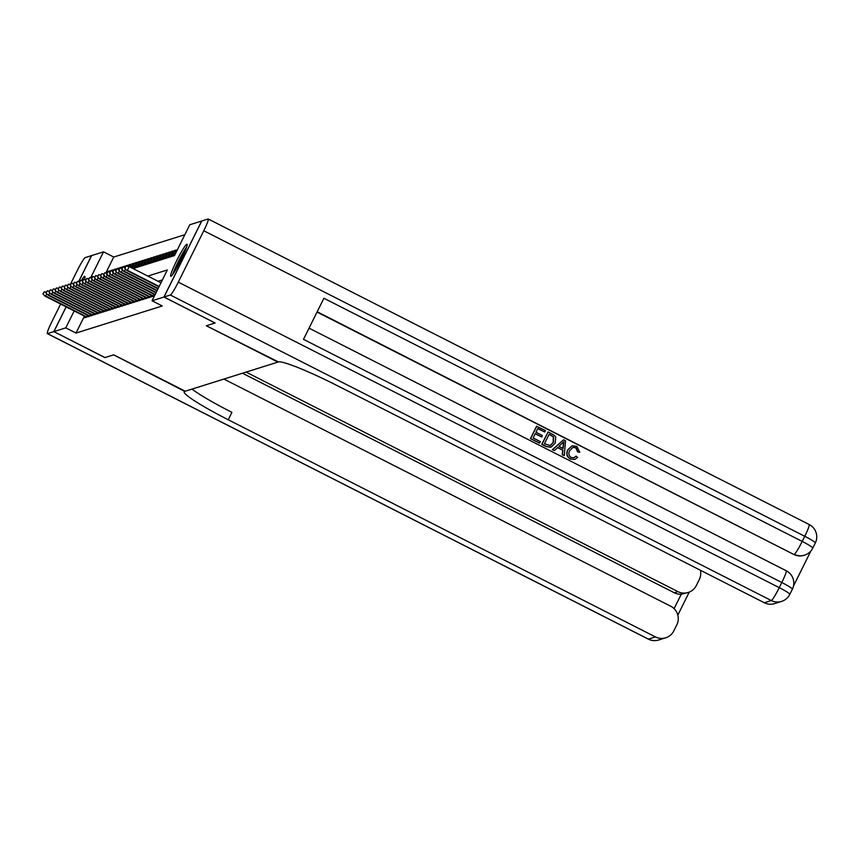 <?xml version="1.0" encoding="UTF-8"?>
<svg xmlns="http://www.w3.org/2000/svg" width="859" height="859" viewBox="0 0 859 859"><rect width="100%" height="100%" fill="white"/><g stroke="black" fill="none" stroke-linecap="round" stroke-linejoin="round"><path stroke-width="1.29" d="M170.92 276.287A17.975 1.772 116.9 0 1 170.726 276.287A17.975 1.772 116.9 0 1 176.9 260.234A17.975 1.772 116.9 0 1 186.833 244.235A17.975 1.772 116.9 0 1 187.015 244.246A17.975 1.772 116.9 0 1 180.852 260.298A17.975 1.772 116.9 0 1 170.92 276.287M68.956 308.284A17.975 1.772 116.9 0 1 68.752 308.381A17.975 1.772 116.9 0 1 68.559 308.381A17.975 1.772 116.9 0 1 68.409 308.005M81.326 280.485A17.975 1.772 116.9 0 1 84.665 276.33A17.975 1.772 116.9 0 1 84.848 276.33A17.975 1.772 116.9 0 1 84.343 279.529M78.77 281.505L91.645 255.585L103.52 251.848L90.7 277.682M184.846 234.711L113.742 257.045L103.52 251.848M133.081 268.577L174.495 255.574L189.796 224.757L201.672 221.021L163.94 297.042L152.054 300.768L167.355 269.951L147.845 276.083M154.953 294.734L154.513 295.829M151.925 295.689L151.356 296.827L153.17 296.248L154.137 294.326M148.897 296.634L148.328 297.772L150.153 297.203L151.109 295.271M145.869 297.59L145.3 298.728L147.125 298.159L148.081 296.226M142.841 298.535L142.283 299.673L144.097 299.104L145.053 297.171M139.813 299.49L139.255 300.629L141.069 300.059L142.025 298.127M136.785 300.435L136.227 301.573L138.041 301.004L138.997 299.072M133.757 301.391L133.199 302.529L135.013 301.96L135.969 300.027M130.729 302.347L130.171 303.474L131.985 302.905L132.941 300.972M127.701 303.291L127.143 304.43L128.957 303.861L129.913 301.928M124.684 304.247L124.115 305.385L125.929 304.805L126.885 302.883M121.656 305.192L121.087 306.33L122.901 305.761L123.868 303.828M118.628 306.148L118.059 307.286L119.873 306.717L120.84 304.784M115.6 307.092L115.031 308.231L116.845 307.662L117.812 305.729M112.572 308.048L112.003 309.186L113.817 308.617L114.784 306.684M109.544 308.993L108.975 310.131L110.8 309.562L111.756 307.629M106.516 309.949L105.947 311.087L107.772 310.518L108.728 308.585M103.488 310.904L102.93 312.032L104.744 311.463L105.7 309.53M100.46 311.849L99.902 312.987L101.716 312.418L102.672 310.486M97.432 312.805L96.874 313.943L98.688 313.363L99.644 311.441M94.404 313.75L93.846 314.888L95.66 314.319L96.616 312.386M91.376 314.705L90.818 315.844L92.632 315.274L93.588 313.342M88.359 315.65L87.79 316.788L89.604 316.219L90.56 314.287M108.502 271.916L107.708 271.519L109.522 270.95L109.007 271.992M111.52 270.961L110.736 270.564L112.55 269.994L112.035 271.047M114.548 270.016L113.764 269.619L115.578 269.039L115.063 270.091M117.576 269.06L116.792 268.663L118.606 268.094L118.091 269.146M120.604 268.115L119.82 267.707L121.634 267.138L121.108 268.191M123.632 267.16L122.848 266.762L124.662 266.193L124.136 267.235M126.66 266.215L125.876 265.807L127.69 265.238L127.164 266.29M130.128 265.485L128.904 264.862L130.718 264.293L129.494 266.752M133.156 264.529L131.932 263.906L133.746 263.337L131.534 267.793M136.173 263.584L134.949 262.961L136.774 262.392L134.219 267.525L132.404 268.094L134.949 262.961M139.201 262.629L137.977 262.006L139.792 261.437L137.247 266.569L135.432 267.138L137.977 262.006M142.229 261.684L141.005 261.061L142.819 260.481L140.275 265.624L138.46 266.193L141.005 261.061M145.257 260.728L144.033 260.105L145.847 259.536L143.303 264.669L141.488 265.238L144.033 260.105M148.285 259.772L147.061 259.15L148.875 258.58L146.331 263.724L144.516 264.293L147.061 259.15M151.313 258.827L150.089 258.205L151.903 257.636L149.359 262.768L147.544 263.337L150.089 258.205M154.341 257.872L153.117 257.249L154.931 256.68L152.387 261.823L150.561 262.392L153.117 257.249M157.369 256.927L156.145 256.304L157.959 255.735L155.415 260.868L153.589 261.437L156.145 256.304M160.397 255.971L159.173 255.348L160.987 254.779L158.432 259.912L156.617 260.492L159.173 255.348M163.425 255.026L162.201 254.404L164.015 253.834L161.46 258.967L159.645 259.536L162.201 254.404M166.453 254.071L165.229 253.448L167.043 252.879L164.488 258.011L162.673 258.58L165.229 253.448M169.481 253.115L168.257 252.503L170.071 251.923L167.516 257.066L165.701 257.636L168.257 252.503M172.498 252.17L171.274 251.547L173.099 250.978L170.544 256.111L168.729 256.68L171.274 251.547M175.526 251.215L174.302 250.592L176.127 250.023L173.572 255.166L171.757 255.735L174.302 250.592M113.742 257.045L105.861 272.926M104.819 272.765L103.799 274.816L104.819 272.765L106.956 273.098L107.708 271.519M107.847 271.82L106.827 273.871L107.847 271.82L109.973 272.142L110.736 270.564M112.98 271.186L113.764 269.619M113.893 269.909L112.873 271.97L113.893 269.909L116.029 270.241L116.792 268.663M119.036 269.286L119.82 267.707M119.949 268.008L118.929 270.07L119.949 268.008L122.085 268.341L122.848 266.762M122.977 267.063L121.957 269.114L122.977 267.063L125.113 267.385L125.876 265.807M128.12 266.44L128.904 264.862M130.31 267.17L131.932 263.906M177.33 249.647L174.903 254.747M84.407 316.133L76.011 333.067L162.276 305.965L152.054 300.768M162.415 279.916L158.056 281.28M85.331 316.606L84.762 317.744L86.576 317.175L87.532 315.242M215.072 322.952L206.343 325.754L277.887 362.101L185.254 391.221L113.71 354.842L105.002 357.58L53.902 331.606L66.175 306.867M215.04 323.016L163.94 297.042M76.011 333.067L65.789 327.87L53.902 331.606M74.185 310.947L65.789 327.87M46.719 293.757L45.624 295.968L86.727 316.874M43.251 293.842L44.271 291.781L42.95 293.928L45.076 296.14L86.491 317.196M46.407 292.114L44.271 291.781M42.95 293.928L45.076 296.14M173.615 273.119A15.559 1.535 116.9 0 1 185.447 249.411A15.559 1.535 116.9 0 1 186.156 248.434M183.021 255.81A14.399 1.428 -63.1 0 0 177.716 266.247M186.65 247.027A17.856 1.761 -63.1 0 0 186.178 247.671A17.856 1.761 -63.1 0 0 172.756 274.343M104.948 357.548L113.678 354.853L184.706 391.393A57.607 5.519 -153.6 0 0 184.202 391.758A57.607 5.519 -153.6 0 0 228.236 419.75L655.449 636.927A13.83 13.69 72.6 0 0 673.832 630.839L676.838 624.783A13.83 13.69 72.6 0 0 670.696 606.218L223.909 379.077M78.695 281.494L91.548 255.617L85.224 257.603A13.83 1.364 -63.1 0 0 77.289 270.499L70.352 284.469M60.635 304.054L51.787 321.857A13.83 1.364 -63.1 0 0 47.342 333.614A13.83 1.364 -63.1 0 0 47.492 333.614L53.816 331.628L104.916 357.612M66.122 306.846L53.816 331.628M246.114 372.097L677.934 591.626A13.83 13.69 72.6 0 0 696.316 585.537L699.323 579.471A13.83 13.69 72.6 0 0 700.429 570.269M674.09 608.655L681.251 594.235A13.83 13.69 -107.4 0 1 674.304 592.774L677.934 591.626M242.485 373.236L674.304 592.774M191.997 389.095A57.607 5.519 -153.6 0 0 231.909 412.352L228.236 419.75M681.251 594.235L688.199 592.495M573.801 457.793L576.088 456.129L577.624 457.418L574.768 459.425L570.333 459.05C566.736 456.805 565.898 453.702 567.831 449.751L572.03 445.853M574.639 459.468L570.333 459.05M570.58 458.974C566.972 456.73 566.135 453.627 568.078 449.676L572.148 445.821L576.819 446.315L579.761 452.306L577.613 451.877L575.788 447.775L572.867 447.399M554.431 450.578L552.358 449.719L563.59 439.787L565.533 440.785L564.288 455.581L562.452 454.647L562.935 450.148L557.716 447.485L554.431 450.578L552.595 449.644L563.59 439.787M564.288 455.581L562.216 454.722L562.699 450.223L557.577 447.614M544.756 431.991L537.831 428.48L535.952 432.27L542.394 435.545L541.696 436.973L535.243 433.688L533.128 437.961L540.365 441.633L539.409 443.137L530.454 438.573L536.564 426.247L545.454 430.574L544.756 431.991L537.755 428.641M541.696 436.973L535.168 433.849M793.48 586.042L810.907 550.952M781.572 601.397A13.83 13.83 0 0 0 789.808 594.353A13.83 1.321 26.4 0 0 779.242 587.642A13.83 1.364 116.9 0 1 771.307 600.538A13.83 13.69 72.6 0 0 781.572 601.397L774.56 603.598A13.83 13.69 -107.4 0 1 764.306 602.739L771.307 600.538L170.361 295.024A13.83 1.364 -63.1 0 0 178.296 282.128L779.242 587.642L781.797 582.499L303.485 339.337L323.886 298.245L802.188 541.417A13.83 1.364 116.9 0 1 794.253 554.313A13.83 13.69 72.6 0 0 804.518 555.172L804.067 555.311A13.83 13.69 -107.4 0 1 793.802 554.452L317.175 311.763M317.025 312.064L793.802 554.452M550.834 447.271L546.163 446.562L541.771 444.328L548.128 431.927L554.399 435.341L555.752 437.134L555.172 443.147L550.952 447.238L546.41 446.487L542.008 444.253L548.128 431.927M170.361 295.024L164.026 297.01L215.137 322.984L206.364 325.744L278.423 361.95A57.607 5.519 26.4 0 1 337.093 385.551L764.306 602.739M178.296 282.128L203.787 230.76A13.83 1.364 -63.1 0 0 208.243 219.002A13.83 1.364 -63.1 0 0 208.093 219.002L201.768 220.988L164.026 297.01M539.656 443.061L530.454 438.573M530.69 438.498L536.811 426.171M544.445 443.716L550.308 445.596L553.454 442.235L553.54 436.78L549.159 434.235L544.445 443.716M550.061 445.681L553.207 442.31L553.303 436.855L549.073 434.396M561.893 443.555L558.941 446.336L563.128 448.462L563.858 441.709L561.893 443.555M562.903 448.344L563.611 441.784M579.761 452.306L577.849 451.791L576.024 447.7L572.985 447.356L569.807 450.546C568.229 453.359 568.658 455.667 571.117 457.471L573.919 457.761L576.088 456.129M49.747 292.801L48.652 295.024L89.755 315.919M46.279 292.887L47.299 290.836L45.978 292.983L48.104 295.195L89.519 316.252M49.435 291.158L47.299 290.836M45.978 292.983L48.104 295.195M52.775 291.856L51.68 294.068L92.783 314.963M49.307 291.931L50.327 289.88L49.006 292.028L51.132 294.24L92.547 315.296M52.463 290.213L50.327 289.88M49.006 292.028L51.132 294.24M55.803 290.9L54.708 293.123L95.811 314.018M52.335 290.986L53.355 288.935L52.034 291.083L54.16 293.295L95.574 314.351M55.491 289.258L53.355 288.935M52.034 291.083L54.16 293.295M58.831 289.955L57.736 292.167L98.839 313.063M55.363 290.031L56.383 287.98L55.062 290.127L57.188 292.339L98.602 313.395M58.519 288.313L56.383 287.98M55.062 290.127L57.188 292.339M61.859 289L60.764 291.222L101.867 312.118M58.391 289.086L59.411 287.024L58.09 289.182L60.216 291.394L101.63 312.44M61.547 287.357L59.411 287.024M58.09 289.182L60.216 291.394M64.887 288.055L63.781 290.267L104.895 311.162M61.419 288.13L62.439 286.079L61.118 288.227L63.244 290.439L104.658 311.495M64.575 286.412L62.439 286.079M61.118 288.227L63.244 290.439M67.915 287.099L66.809 289.311L107.923 310.217M64.446 287.185L65.467 285.124L64.135 287.282L66.272 289.483L107.686 310.539M67.603 285.456L65.467 285.124M64.135 287.282L66.272 289.483M70.943 286.154L69.837 288.366L110.951 309.261M67.474 286.23L68.495 284.179L67.163 286.326L69.3 288.538L110.714 309.594M70.621 284.501L68.495 284.179M67.163 286.326L69.3 288.538M73.971 285.199L72.865 287.411L113.968 308.317M70.492 285.285L71.512 283.223L70.191 285.371L72.328 287.582L113.742 308.639M73.649 283.556L71.512 283.223M70.191 285.371L72.328 287.582M76.999 284.243L75.893 286.466L116.996 307.361M73.52 284.329L74.54 282.278L73.219 284.426L75.345 286.638L116.76 307.694M76.676 282.6L74.54 282.278M73.219 284.426L75.345 286.638M80.027 283.298L78.921 285.51L120.024 306.405M76.548 283.373L77.568 281.322L76.247 283.47L78.373 285.682L119.788 306.738M79.704 281.655L77.568 281.322M76.247 283.47L78.373 285.682M83.044 282.343L81.949 284.565L123.052 305.46M79.576 282.428L80.596 280.378L79.275 282.525L81.401 284.737L122.816 305.783M82.732 280.7L80.596 280.378M79.275 282.525L81.401 284.737M86.072 281.398L84.977 283.61L126.08 304.505M82.604 281.473L83.624 279.422L82.303 281.569L84.429 283.781L125.844 304.838M85.76 279.755L83.624 279.422M82.303 281.569L84.429 283.781M89.1 280.442L88.005 282.665L129.108 303.56M85.632 280.528L86.652 278.466L85.331 280.625L87.457 282.836L128.871 303.882M88.788 278.799L86.652 278.466M85.331 280.625L87.457 282.836M92.128 279.497L91.033 281.709L132.136 302.604M88.66 279.572L89.68 277.521L88.359 279.669L90.485 281.881L131.899 302.937M91.816 277.854L89.68 277.521M88.359 279.669L90.485 281.881M95.156 278.541L94.06 280.753L135.164 301.659M91.688 278.627L92.708 276.566L91.387 278.724L93.513 280.925L134.927 301.981M94.844 276.899L92.708 276.566M91.387 278.724L93.513 280.925M98.184 277.597L97.088 279.809L138.192 300.704M94.715 277.672L95.736 275.621L94.415 277.768L96.541 279.98L137.955 301.037M97.872 275.943L95.736 275.621M94.415 277.768L96.541 279.98M101.212 276.641L100.116 278.853L141.22 299.759M97.743 276.727L98.764 274.665L97.443 276.813L99.569 279.025L140.983 300.081M100.9 274.998L98.764 274.665M97.443 276.813L99.569 279.025M104.24 275.685L103.134 277.908L144.248 298.803M100.771 275.771L101.791 273.72L100.471 275.868L102.597 278.08L144.011 299.136M103.928 274.042L101.791 273.72M100.471 275.868L102.597 278.08M107.268 274.74L106.162 276.952L147.276 297.848M103.799 274.816L105.625 277.124L147.039 298.18M103.488 274.912L105.625 277.124M110.296 273.785L109.19 276.007L150.293 296.903M106.827 273.871L108.653 276.179L150.067 297.225M106.516 273.967L108.653 276.179M113.324 272.84L112.218 275.052L153.321 295.947M109.845 272.915L110.865 270.864L109.544 273.012L111.67 275.224L153.085 296.28M113.001 271.197L110.865 270.864M109.544 273.012L111.67 275.224M116.352 271.884L115.246 274.107L155.211 294.422M112.873 271.97L114.698 274.279L155.039 294.777M112.572 272.067L114.698 274.279M119.38 270.939L118.274 273.151L156.198 292.436M115.901 271.014L116.921 268.964L115.6 271.111L117.726 273.323L156.016 292.79M119.057 269.296L116.921 268.964M115.6 271.111L117.726 273.323M122.397 269.984L121.302 272.196L157.186 290.439M118.929 270.07L120.754 272.367L157.004 290.804M118.628 270.166L120.754 272.367M125.425 269.039L124.33 271.251L158.174 288.452M121.957 269.114L123.782 271.423L157.992 288.817M121.656 269.211L123.782 271.423M160.998 282.772L129.194 266.601L127.357 270.295L159.162 286.466M124.984 268.169L126.005 266.107L124.684 268.255L126.81 270.467L158.979 286.82M129.194 266.601L126.005 266.107M124.684 268.255L126.81 270.467M47.492 333.614L648.438 639.128L655.449 636.927M648.438 639.128A13.83 1.364 116.9 0 1 648.287 639.128A13.83 13.83 0 0 0 658.703 639.998A13.83 13.69 -107.4 0 1 648.438 639.128M804.518 555.172A13.83 13.83 0 0 0 812.764 548.128A13.83 1.321 26.4 0 0 802.188 541.417L804.743 536.274L203.787 230.76M809.189 524.527A13.83 1.364 116.9 0 1 804.743 536.274A13.83 1.321 -153.6 0 1 815.309 542.995A13.83 13.83 0 0 0 809.189 524.527L208.243 219.002M786.243 570.752A13.83 1.364 116.9 0 1 781.797 582.499A13.83 1.321 -153.6 0 1 792.363 589.22A13.83 13.83 0 0 0 786.243 570.752L309.047 328.149M47.342 333.614L648.287 639.128M658.703 639.998L665.704 637.797M677.837 615.13L689.262 592.109M812.764 548.128L815.309 542.995M789.808 594.353L792.363 589.22"/></g></svg>
